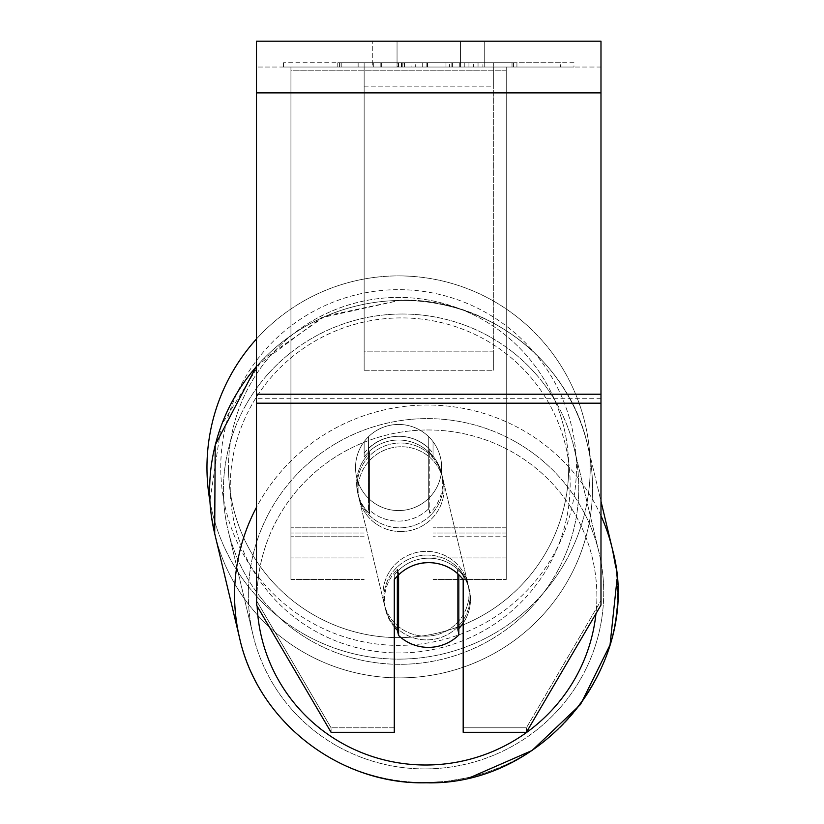 <?xml version="1.0" encoding="UTF-8"?>
<svg xmlns="http://www.w3.org/2000/svg" width="824" height="824" viewBox="0 0 824 824"><rect width="100%" height="100%" fill="white"/><g stroke="black" fill="none" stroke-linecap="round" stroke-linejoin="round"><path stroke-width="0.62" stroke-dasharray="4.12 3.09" d="M364.146 453.252A43.064 42.405 0 0 1 398.589 436.287A43.064 42.405 0 0 1 433.043 453.252L433.043 441.674A43.064 43.064 0 0 0 364.146 441.674L364.146 456.99A43.064 42.405 0 0 1 398.589 440.026A43.064 42.405 0 0 1 433.043 456.99L433.043 441.674A43.064 43.064 0 0 0 364.146 441.674L364.146 456.99A43.064 42.405 180 0 1 398.589 440.026A43.064 42.405 180 0 1 433.043 456.99L433.043 441.674A43.064 43.064 0 0 0 364.146 441.674L364.146 453.252A43.064 42.405 180 0 1 398.589 436.287A43.064 42.374 -13.4 0 1 428.707 448.194L429.778 452.685A43.064 42.374 -13.4 0 1 441.551 473.192A43.064 42.374 -13.4 0 1 429.778 513.249L428.707 508.769A43.064 42.374 -13.4 0 1 398.589 521.108A43.064 42.374 -13.4 0 1 368.472 509.201L369.543 513.682A43.064 42.374 -13.4 0 1 357.771 493.174A43.064 42.374 -13.4 0 1 369.543 453.118L368.472 448.627A43.064 42.374 -13.4 0 1 398.589 436.287A43.064 42.405 180 0 1 433.043 453.252L433.043 441.674A43.064 43.064 0 0 0 364.146 441.674L364.146 453.252M506.245 70.771L506.245 579.478L506.245 67.032L506.245 579.478L506.245 67.032L506.245 70.771L290.934 70.771L290.934 579.478L290.934 67.032L290.934 557.951L290.934 67.032L290.934 557.951L290.934 67.032L290.934 70.771L506.245 70.771L506.245 536.774L433.043 536.774L506.245 536.774L506.245 533.035L506.245 557.951L506.245 67.032L290.934 67.032L290.934 579.478L290.934 67.032L506.245 67.032L290.934 67.032L506.245 67.032L506.245 557.951L506.245 70.771M426.925 555.088A43.064 42.374 -13.4 0 1 468.815 587.502A43.064 42.374 -13.4 0 1 426.925 639.898A43.064 42.374 -13.4 0 1 385.045 607.484A43.064 42.374 -13.4 0 1 426.925 555.088A43.064 42.374 166.6 0 1 468.815 587.502A43.064 42.374 166.6 0 1 426.925 639.898A43.064 42.374 166.6 0 1 385.045 607.484A43.064 42.374 166.6 0 1 426.925 555.088M394.284 626.971A43.064 42.374 -13.4 0 1 385.57 609.729A43.064 42.374 -13.4 0 1 397.343 569.662L397.343 576.038M458.824 628.537A43.064 42.374 -13.4 0 1 457.577 629.804L457.577 569.23A43.064 42.374 166.6 0 1 469.35 589.747A43.064 42.374 -13.4 0 0 457.577 569.23L458.824 574.462L458.824 635.036A43.064 42.374 166.6 0 1 428.707 647.376A43.064 42.374 166.6 0 1 398.589 635.469L398.589 574.894A43.064 42.374 166.6 0 1 428.707 562.555A43.064 42.374 -13.4 0 1 458.824 574.462L458.824 574.74M428.707 562.555A43.064 42.374 166.6 0 1 458.824 574.462L457.577 569.23L457.577 629.804L458.824 635.036L457.577 629.804A43.064 42.374 166.6 0 0 469.35 589.747L468.815 587.502L469.35 589.747A43.064 42.374 -13.4 0 1 463.181 623.109M400.196 443.013A43.064 42.374 -13.4 0 1 442.086 475.438A43.064 42.374 -13.4 0 1 400.196 527.834A43.064 42.374 -13.4 0 1 358.306 495.42A43.064 42.374 -13.4 0 1 400.196 443.013A43.064 42.374 166.6 0 1 442.086 475.438A43.064 42.374 166.6 0 1 400.196 527.834A43.064 42.374 166.6 0 1 358.306 495.42A43.064 42.374 166.6 0 1 400.196 443.013M368.472 448.627L368.472 509.201A43.064 42.374 166.6 0 0 398.589 521.108A43.064 42.374 166.6 0 0 428.707 508.769L428.707 448.194A43.064 42.374 166.6 0 0 398.589 436.287A43.064 42.374 166.6 0 0 368.472 448.627L369.543 453.118L369.543 513.682L368.472 509.201L368.472 448.627M429.778 452.685L429.778 513.249A43.064 42.374 166.6 0 0 441.551 473.192L442.086 475.438L441.551 473.192A43.064 42.374 166.6 0 0 429.778 452.685L428.707 448.194L428.707 508.769L429.778 513.249L429.778 452.685M401.082 531.573A43.064 42.374 -13.4 0 1 359.202 499.148A43.064 42.374 -13.4 0 1 401.082 446.752A43.064 42.374 -13.4 0 1 442.972 479.166A43.064 42.374 -13.4 0 1 401.082 531.573A43.064 42.374 166.6 0 1 359.202 499.148A43.064 42.374 166.6 0 1 401.082 446.752A43.064 42.374 166.6 0 1 442.972 479.166A43.064 42.374 166.6 0 1 401.082 531.573M426.039 636.169A43.064 42.374 -13.4 0 1 384.149 603.745A43.064 42.374 -13.4 0 1 426.039 551.349A43.064 42.374 -13.4 0 1 467.919 583.763A43.064 42.374 -13.4 0 1 426.039 636.169A43.064 42.374 166.6 0 1 384.149 603.745A43.064 42.374 166.6 0 1 426.039 551.349A43.064 42.374 166.6 0 1 467.919 583.763A43.064 42.374 166.6 0 1 426.039 636.169M426.039 768.905A177.85 174.997 -13.4 0 1 253.04 635.026A177.85 174.997 -13.4 0 1 426.039 418.613A177.85 174.997 -13.4 0 1 599.027 552.492A177.85 174.997 -13.4 0 1 426.039 768.905A177.85 174.997 166.6 0 1 253.04 635.026A177.85 174.997 166.6 0 1 426.039 418.613A177.85 174.997 166.6 0 1 599.027 552.492A177.85 174.997 166.6 0 1 426.039 768.905M401.082 314.016A177.85 174.997 -13.4 0 1 574.081 447.896A177.85 174.997 -13.4 0 1 401.082 664.309A177.85 174.997 -13.4 0 1 228.094 530.419A177.85 174.997 -13.4 0 1 401.082 314.016A177.85 174.997 166.6 0 1 574.081 447.896A177.85 174.997 166.6 0 1 401.082 664.309A177.85 174.997 166.6 0 1 228.094 530.419A177.85 174.997 166.6 0 1 401.082 314.016M573.978 62.727L283.497 62.727L573.978 62.727L573.978 67.032L283.497 67.032L573.978 67.032M283.497 62.727L283.497 67.032M600.984 67.032L256.491 67.032L256.491 41.2L256.491 92.875L256.491 41.2L600.984 41.2L600.984 67.032L256.491 67.032L256.491 605.074L256.491 398.703L256.491 600.583L331.073 727.808L256.491 600.583L256.491 605.074L331.073 732.299L331.073 727.808L331.073 732.299L394.284 732.299L394.284 579.633A43.064 42.405 180 0 1 428.738 562.668A43.064 42.405 180 0 1 463.181 579.633L463.181 575.142A43.064 42.405 180 0 0 394.284 575.142L394.284 727.808L331.073 727.808L394.284 727.808L394.284 732.299L394.284 575.142A43.064 42.405 0 0 1 428.738 558.178A43.064 42.405 0 0 1 463.181 575.142L463.181 732.299L526.402 732.299L526.402 727.808L463.181 727.808L526.402 727.808L526.402 732.299L600.984 605.074L600.984 67.032M415.286 67.032L513.476 67.032L415.286 67.032L415.286 62.727L341.229 62.727L341.229 67.032L513.476 67.032L341.064 67.032L513.476 67.032L341.229 67.032L341.229 62.727L464.262 62.727L464.262 67.032L464.262 62.727L513.476 62.727L513.476 67.032L513.476 62.727L341.064 62.727L341.064 67.032L341.064 62.727L513.476 62.727L513.476 67.032L513.476 62.727L482.905 62.727L482.905 67.032L482.905 62.727L513.476 62.727L513.476 67.032L513.476 62.727L341.229 62.727L341.229 67.032L341.229 62.727L513.476 62.727L513.476 67.032L513.476 62.727L415.286 62.727M460.42 67.032L372.757 67.032L484.718 67.032L460.42 67.032L460.42 41.2L484.718 41.2L372.757 41.2L484.718 41.2L460.42 41.2L460.42 67.032M372.757 67.032L397.044 67.032L372.757 67.032L372.757 41.2L372.757 67.032M493.329 67.032L364.146 67.032L560.454 67.032L364.146 67.032L364.146 62.727L364.146 370.264L364.146 67.032L493.329 67.032L493.329 62.727L493.329 67.032L493.329 62.727L364.146 62.727L493.329 62.727L493.329 67.032L493.329 62.727L560.454 62.727L560.454 67.032L560.454 62.727L364.146 62.727L493.329 62.727L493.329 351.148L364.146 351.148L364.146 67.032L364.146 86.149L493.329 86.149L493.329 67.032L493.329 370.264L364.146 370.264L364.146 86.149L493.329 86.149L493.329 67.032M478.044 67.032L337.778 67.032L478.044 67.032L478.044 62.727L516.926 62.727L516.926 67.032M397.044 67.032L397.044 41.2L397.044 67.032M600.984 394.212L600.984 92.875L600.984 403.183L600.984 394.212L256.491 394.212M600.984 600.583L600.984 398.703L600.984 605.074L600.984 600.583L526.402 727.808L600.984 600.583M398.569 574.812A43.064 42.405 0 0 1 412.989 565.604M398.353 62.727L512.023 62.727L339.416 62.727L398.353 62.727L398.353 67.032L512.023 67.032L398.353 67.032M358.152 62.727L358.152 67.032M339.416 62.727L339.416 67.032L339.416 62.727M512.023 62.727L512.023 67.032L459.751 67.032L512.023 67.032L512.023 62.727M459.751 62.727L459.751 67.032L459.751 62.727M451.851 62.727L451.851 67.032M560.454 62.727L493.329 62.727L560.454 62.727M397.322 62.727L445.98 62.727L397.322 62.727L397.322 67.032L445.98 67.032L397.322 67.032M445.98 62.727L445.98 67.032L445.98 62.727M403.976 62.727L426.863 62.727L403.976 62.727L403.976 67.032L381.337 67.032L426.863 67.032L403.976 67.032M381.337 62.727L381.337 67.032L381.337 62.727M337.778 62.727L426.863 62.727L426.863 67.032L427.357 62.727L337.778 62.727L337.778 67.032M449.502 62.727L513.476 62.727L449.502 62.727L449.502 67.032M468.938 62.727L468.938 67.032M513.476 62.727L513.476 67.032L513.476 62.727M411.104 62.727L341.229 62.727L341.229 67.032L341.229 62.727L411.104 62.727L411.104 67.032M516.926 62.727L427.357 62.727L473.367 62.727L473.367 67.032M373.705 62.727L373.705 67.032M401.515 62.727L401.515 67.032M381.327 62.727L381.327 67.032M473.367 62.727L452.448 62.727L452.448 67.032M452.448 62.727L478.044 62.727M401.803 67.032L380.843 67.032L422.269 67.032L401.803 67.032L401.803 62.727L380.843 62.727L380.843 67.032L380.843 62.727L422.269 62.727L422.269 67.032L422.269 62.727L401.803 62.727M506.245 67.032L290.934 67.032L506.245 67.032M256.491 338.963A191.632 191.632 0 0 1 590.221 467.517A191.632 191.632 0 0 0 398.589 275.886A191.632 191.632 0 0 0 206.968 467.517A191.632 191.632 0 0 0 398.589 659.138A191.632 191.632 0 0 0 590.221 467.517A191.632 191.632 0 0 1 209.904 500.961L221.265 425.339L261.95 360.17L325.274 316.045L400.928 300.121C487.375 297.989 569.126 361.231 587.481 444.702A191.632 188.552 -13.4 0 1 401.082 677.874A191.632 188.552 -13.4 0 1 214.693 533.622A191.632 188.552 166.6 0 1 401.082 300.441A191.632 188.552 -13.4 0 1 587.481 444.702A191.632 188.552 166.6 0 1 401.082 677.874A191.632 188.552 166.6 0 1 214.693 533.622L239.64 638.219A191.632 188.552 166.6 0 0 426.039 782.47A191.632 188.552 166.6 0 0 612.438 549.299A191.632 188.552 -13.4 0 0 426.039 405.037A191.632 188.552 166.6 0 0 256.491 507.306M441.654 467.517A43.064 43.064 0 0 1 398.589 510.581A43.064 43.064 0 0 1 355.525 467.517A43.064 43.064 0 0 1 398.589 424.453A43.064 43.064 0 0 1 428.738 498.273A43.064 43.064 0 0 1 355.525 467.517A43.064 43.064 0 0 1 428.738 436.761L428.738 498.273A43.064 43.064 0 0 1 368.452 498.273L368.452 436.761A43.064 43.064 0 0 1 441.654 467.517A43.064 43.064 0 0 1 398.589 510.581A43.064 43.064 0 0 1 355.525 467.517A43.064 43.064 0 0 1 398.589 424.453A43.064 43.064 0 0 1 428.738 498.273L428.738 436.761A43.064 43.064 0 0 1 398.589 510.581A43.064 43.064 0 0 1 368.452 436.761L368.452 498.273A43.064 43.064 0 0 1 398.589 424.453A43.064 43.064 0 0 1 441.654 467.517A43.064 43.064 0 0 1 398.589 510.581A43.064 43.064 0 0 1 355.525 467.517A43.064 43.064 0 0 1 398.589 424.453A43.064 43.064 0 0 1 441.654 467.517M428.738 436.761L428.738 498.273L428.738 436.761M368.452 498.273L368.452 436.761L368.452 498.273M220.75 467.517A177.85 177.85 0 0 1 398.589 289.667A177.85 177.85 0 0 1 576.439 467.517A177.85 177.85 0 0 1 398.589 645.367A177.85 177.85 0 0 1 220.75 467.517A177.85 177.85 0 0 1 398.589 289.667A177.85 177.85 0 0 1 576.439 467.517A177.85 177.85 0 0 1 398.589 645.367A177.85 177.85 0 0 1 220.75 467.517M398.589 574.894L397.343 569.662A43.064 42.374 166.6 0 0 385.57 609.729A43.064 42.374 166.6 0 0 397.343 630.236L398.589 635.469M369.543 513.682A43.064 42.374 166.6 0 1 357.771 493.174A43.064 42.374 166.6 0 1 369.543 453.118L369.543 513.682M397.343 630.236L397.343 569.662M493.329 370.264L493.329 86.149L493.329 370.264L364.146 370.264L364.146 351.148L493.329 351.148L493.329 370.264M364.146 536.774L290.934 536.774L364.146 536.774M364.146 527.803L290.934 527.803L364.146 527.803M364.146 533.035L290.934 533.035L364.146 533.035M506.245 527.803L433.043 527.803L506.245 527.803M506.245 533.035L433.043 533.035L506.245 533.035M257.15 606.196A170.094 167.365 -13.4 0 1 426.925 429.984A170.094 167.365 -13.4 0 1 595.958 613.643M256.491 366.505A191.632 188.552 -13.4 0 1 401.082 300.441A191.632 188.552 166.6 0 1 587.481 444.702L600.984 501.291M400.196 317.909A170.094 167.365 166.6 0 0 230.246 486.644A170.094 167.365 166.6 0 0 400.196 652.938A170.094 167.365 166.6 0 0 570.146 484.203A170.094 167.365 166.6 0 0 400.196 317.909A170.094 167.365 -13.4 0 0 230.246 486.644A170.094 167.365 -13.4 0 0 400.196 652.938A170.094 167.365 -13.4 0 0 570.146 484.203A170.094 167.365 -13.4 0 0 400.196 317.909M600.984 515.824A191.632 188.552 166.6 0 0 426.039 405.037A191.632 188.552 -13.4 0 0 239.64 638.219A191.632 188.552 -13.4 0 0 426.039 782.47A191.632 188.552 -13.4 0 0 612.438 549.299L587.481 444.702C569.126 361.231 487.375 297.989 400.928 300.121L321.556 317.704L256.491 366.155M600.984 398.703L256.491 398.703L600.984 398.703M600.984 92.875L256.491 92.875M600.984 403.183L256.491 403.183M398.837 62.727L398.837 67.032M402.246 62.727L402.246 67.032M401.762 62.727L401.762 67.032M404.46 62.727L404.46 67.032M427.841 62.727L427.841 67.032M427.357 62.727L427.357 67.032L427.357 62.727M426.863 62.727L426.863 67.032M401.298 62.727L401.298 67.032M568.684 467.517A170.094 170.094 0 0 1 398.589 637.611A170.094 170.094 0 0 1 228.495 467.517A170.094 170.094 0 0 0 398.589 637.611A170.094 170.094 0 0 0 568.684 467.517A170.094 170.094 0 0 0 398.589 297.423A170.094 170.094 0 0 0 228.495 467.517A170.094 170.094 0 0 1 398.589 297.423A170.094 170.094 0 0 1 568.684 467.517M426.925 429.984A170.094 167.365 166.6 0 1 596.875 596.267A170.094 167.365 166.6 0 1 426.925 765.002A170.094 167.365 166.6 0 1 256.975 598.718A170.094 167.365 166.6 0 1 426.925 429.984M290.934 579.478L364.146 579.478L290.934 579.478M364.146 557.951L290.934 557.951L364.146 557.951M433.043 579.478L506.245 579.478L433.043 579.478M506.245 557.951L433.043 557.951L506.245 557.951M385.045 607.484L385.57 609.729L385.045 607.484M358.306 495.42L357.771 493.174L358.306 495.42M359.202 499.148L384.149 603.745L359.202 499.148M442.972 479.166L467.919 583.763L442.972 479.166M574.081 447.896L599.027 552.492L574.081 447.896M228.094 530.419L253.04 635.026L228.094 530.419M484.718 41.2L484.718 67.032L484.718 41.2M615.868 567.798L617.032 579.128M470.741 777.289L442.447 781.997M210.089 503.773L211.48 516.73"/><path stroke-width="1.24" d="M458.824 574.74L458.824 635.036A43.064 42.374 -13.4 0 1 428.707 647.376A43.064 42.374 -13.4 0 1 398.589 635.469L398.589 574.894L397.343 569.662M394.284 626.971A43.064 42.374 -13.4 0 0 397.343 630.236L398.589 635.469M398.589 574.894A43.064 42.374 -13.4 0 1 428.707 562.555M463.181 623.109A43.064 42.374 -13.4 0 1 458.824 628.537M397.343 630.236L397.343 576.038M412.989 565.604A43.064 42.405 0 0 1 463.181 579.633L463.181 732.299L526.402 732.299L600.984 605.074L600.984 41.2L256.491 41.2L256.491 605.074L331.073 732.299L394.284 732.299L394.284 579.633A43.064 42.405 0 0 1 398.569 574.812M210.089 503.773L209.904 500.961A191.632 191.632 0 0 1 256.491 338.963M256.491 507.306A191.632 188.552 166.6 0 0 239.64 638.219C257.994 721.68 339.746 784.922 426.193 782.8C544.942 786.055 643.678 662.578 612.438 549.299A191.632 188.552 166.6 0 0 600.984 515.824M595.958 613.643A170.094 167.365 -13.4 0 1 426.925 765.002A170.094 167.365 -13.4 0 1 257.15 606.196M211.48 516.73L214.693 533.622A191.632 188.552 -13.4 0 1 256.491 366.505M600.984 403.183L256.491 403.183M600.984 92.875L256.491 92.875M600.984 394.212L256.491 394.212M256.491 366.155L215.188 445.022L214.693 533.622L239.64 638.219C257.994 721.69 339.756 784.922 426.193 782.8L442.447 781.997M600.984 501.291L612.438 549.299L615.868 567.798M617.032 579.128L610.018 644.976L580.487 704.51L532.088 750.479L470.741 777.289"/></g></svg>
